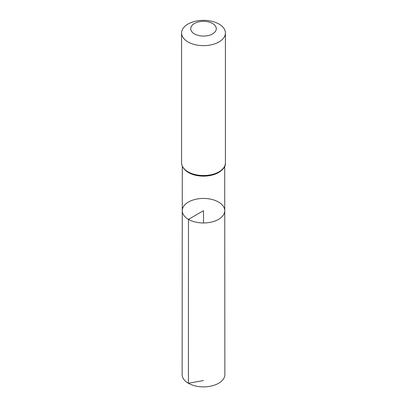 <?xml version="1.0" encoding="UTF-8"?>
<svg xmlns="http://www.w3.org/2000/svg" width="407" height="407" viewBox="0 0 407 407"><rect width="100%" height="100%" fill="white"/><g stroke="black" fill="none" stroke-linecap="round" stroke-linejoin="round"><path stroke-width="0.61" d="M188.477 219.378A21.245 12.266 180 0 1 182.255 210.699A21.245 12.266 180 0 1 203.5 198.438A21.245 12.266 180 0 1 224.745 210.699A21.245 12.266 180 0 1 211.635 222.034A21.245 12.266 180 0 1 188.477 219.378A21.245 12.266 180 0 1 182.255 210.699L182.138 374.547A21.362 12.332 180 0 0 188.395 383.272A21.362 12.332 180 0 0 211.681 385.948A21.362 12.332 180 0 0 224.862 374.547L224.745 210.699A21.245 12.266 180 0 1 211.635 222.034A21.245 12.266 180 0 1 188.477 219.378M194.46 33.913A12.78 7.377 180 0 1 200.193 21.571A12.78 7.377 180 0 1 215.847 30.606A12.78 7.377 180 0 1 194.46 33.913M188.009 41.946A21.912 12.653 180 0 1 181.588 33.003A21.912 12.653 180 0 1 203.5 20.35A21.912 12.653 180 0 1 225.412 33.003A21.912 12.653 180 0 1 211.884 44.689A21.912 12.653 180 0 1 188.009 41.946M203.5 222.97L203.5 210.704L188.477 219.378L188.395 383.272L203.5 380.545M222.278 169.587A21.21 12.246 180 0 1 188.502 172.553A21.21 12.246 180 0 1 184.722 169.587M188.009 171.82A21.912 12.653 180 0 1 181.588 162.876C181.69 166.524 183.878 169.617 188.156 172.156C200.768 180.204 226.384 174.038 225.412 162.876A21.912 12.653 180 0 1 211.884 174.562A21.912 12.653 180 0 1 188.009 171.82M223.438 168.127A21.561 12.449 180 0 1 188.253 172.186M182.29 166.153L182.255 210.699M224.71 166.153L224.745 210.699M181.588 33.003L181.588 162.876M225.412 33.003L225.412 162.876"/></g></svg>
